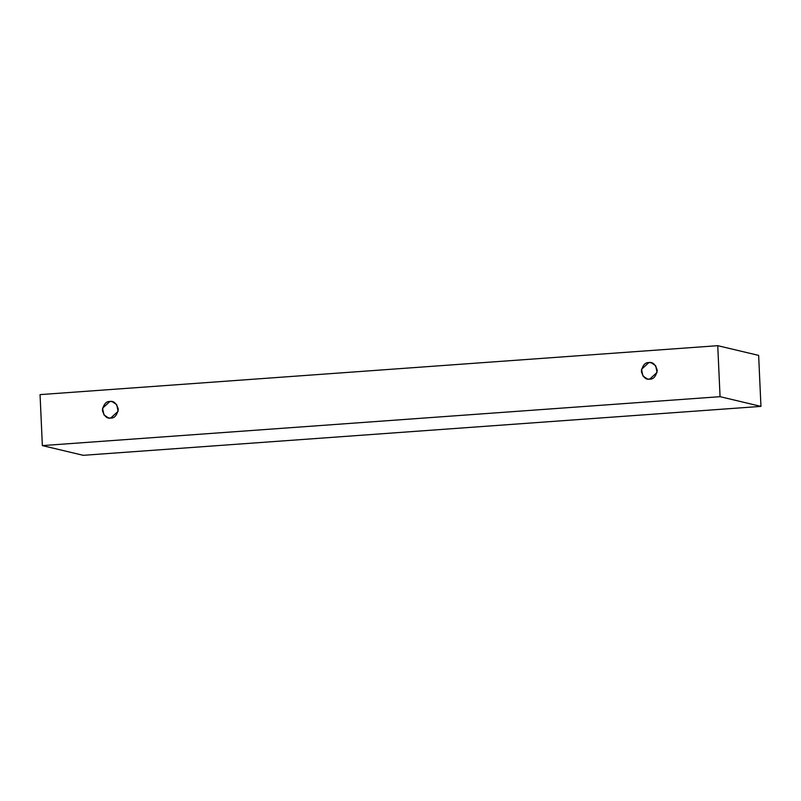 <?xml version="1.0" encoding="UTF-8"?>
<svg xmlns="http://www.w3.org/2000/svg" width="801" height="801" viewBox="0 0 801 801"><rect width="100%" height="100%" fill="white"/><g stroke="black" fill="none" stroke-linecap="round" stroke-linejoin="round"><path stroke-width="1.2" d="M40.05 394.613L717.746 345.682L758.637 355.394L717.746 345.682L720.059 396.675L760.95 406.387L758.637 355.394L760.95 406.387L720.059 396.675L42.363 445.606L83.254 455.318L760.95 406.387L83.254 455.318L42.363 445.606L40.05 394.613L42.363 445.606L720.059 396.675L717.746 345.682L40.05 394.613M110.708 418.072C106.964 418.813 104.18 416.24 102.368 410.342C103.639 404.225 106.163 401.271 109.947 401.471C113.692 400.72 116.465 403.303 118.288 409.191C117.016 415.308 114.493 418.272 110.708 418.072L118.127 411.303L116.696 404.625L112.25 401.651L109.947 401.471L102.528 408.23L103.96 414.918L108.405 417.882L110.708 418.072M649.671 379.153C645.936 379.894 643.153 377.321 641.341 371.424C642.612 365.306 645.135 362.352 648.92 362.553C652.665 361.812 655.438 364.385 657.261 370.282C655.989 376.4 653.456 379.354 649.671 379.153L657.09 372.385L655.669 365.707L651.223 362.733L648.92 362.553L641.501 369.321L642.933 375.999L647.368 378.973L649.671 379.153"/></g></svg>
